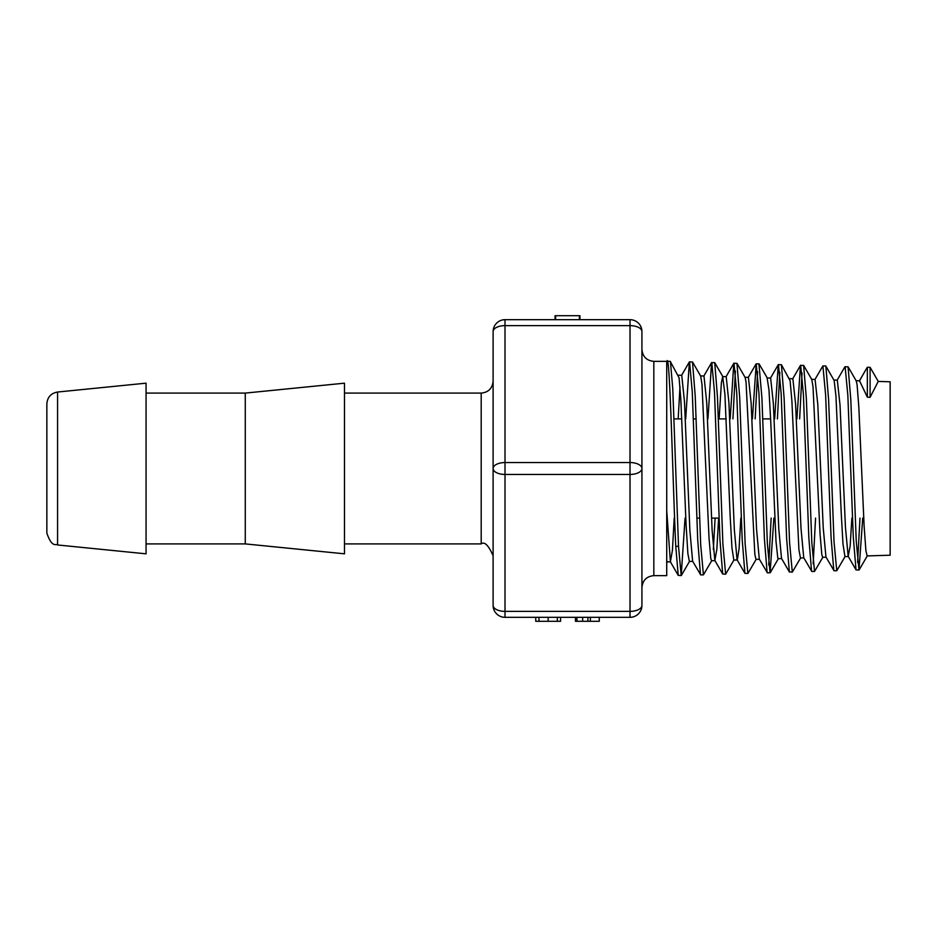 <?xml version="1.0" encoding="UTF-8"?>
<svg xmlns="http://www.w3.org/2000/svg" width="937" height="937" viewBox="0 0 937 937"><rect width="100%" height="100%" fill="white"/><g stroke="black" fill="none" stroke-linecap="round" stroke-linejoin="round"><path stroke-width="1.41" d="M862.731 518.102L858.983 570.036L856.254 541.387L850.808 399.759L848.079 366.812L856.266 380.949L857.097 384.744L858.854 407.49L864.148 526.582L865.905 550.757L867.135 555.922L890.15 555.208L890.15 381.792L878.25 381.418L870.098 367.304L870.098 397.311L867.346 397.147L859.534 380.832L856.02 380.727M870.098 367.304L867.346 367.304L867.346 397.147M878.25 381.418L870.098 397.311M859.288 381.054L867.135 367.491L859.534 380.832M666.722 561.568L670.517 562.036M670.236 361.366L679.067 377.775L680.824 399.221L686.118 525.352L687.875 553.603L689.374 561.45M711.804 560.549L703.418 574.861L700.689 544.713L695.231 396.257L692.502 361.951L700.689 376.088L701.977 384.357L709.028 538.049L710.796 558.569L711.57 560.748L714.966 560.654M713.326 549.574L715.118 518.102M719.136 418.898L721.373 382.8L722.685 376.58L724.898 394.032L730.181 516.404L731.949 547.899L733.835 560.068M756.253 559.166L747.867 573.491L745.138 543.847L739.68 397.311L736.962 363.345L745.138 377.482L746.039 382.003L754.859 554.599L756.018 559.377L759.403 559.272M800.702 557.796L792.304 572.12L789.352 571.933L781.505 558.37L778.788 528.913L773.353 403.531L770.636 378.079L767.122 377.962L768.961 389.886L770.718 420.889L776.012 541.422L777.769 557.925L778.237 558.686L781.634 558.581M792.304 572.12L789.586 542.792L784.128 398.319L781.411 364.727L790.114 380.738L791.87 400.614L798.921 549.726L800.467 558.007L803.852 557.89M822.932 557.093L814.534 571.418L811.805 542.277L806.359 398.705L803.63 365.407L811.805 379.555L813.023 386.782L820.074 534.289L821.843 554.809L822.686 557.304L826.071 557.199M845.151 556.414L836.764 570.738L834.035 541.902L828.589 399.326L825.86 366.109L834.176 380.551L835.945 395.836L841.227 513.113L842.995 544.034L844.951 556.613M670.435 361.53L672.778 388.867L678.517 546.294L681.199 575.564L685.052 518.102M848.079 366.812L844.905 366.8L837.057 380.363M803.63 365.407L800.467 365.407L796.895 418.898M802.049 372.938L799.636 418.898M781.411 364.727L778.237 364.727L774.653 418.898M779.818 372.294L777.405 418.898M773.892 518.102L770.085 572.8L767.356 543.319L761.91 397.78L758.935 363.849M757.6 371.661L755.163 418.898M736.962 363.345L733.8 363.333L730.181 418.898M735.381 371.017L732.933 418.898M734.022 559.869L725.636 574.194L722.907 544.268L717.461 396.866L714.732 362.642L711.57 362.654L707.95 418.898M692.502 361.951L689.351 361.951L685.708 418.898M851.862 518.102L850.14 546.283L848.172 556.285L845.455 527.426L840.02 404.995L837.315 380.153L833.801 380.035M834.035 570.738L825.954 557L823.236 527.929L817.802 404.515L815.085 379.462L811.571 379.344M811.782 571.418L803.723 557.667L801.006 528.339L795.583 403.999L792.866 378.759L789.352 378.653M767.391 572.8L759.286 559.073L756.569 529.358L751.134 403.039L748.417 377.377L744.903 377.271M740.827 518.102L739.07 548.777L737.302 559.951M747.867 573.491L744.903 573.303L737.056 559.752L734.339 529.815L728.916 402.547L726.198 376.686L722.685 376.58M718.62 518.102L716.852 549.293L714.849 560.455L712.132 530.389L706.685 402.067L703.968 376.006L700.454 375.889M700.7 574.873L692.619 561.146L689.901 530.787L684.467 401.563L681.749 375.304L678.236 375.198M679.993 386.512L678.177 418.898M674.207 518.102L672.426 550.277L670.4 561.825L666.722 510.536M719.066 518.102L711.534 518.102M699.576 518.102L696.823 518.102M505.008 325.631A11.9 5.95 180 0 0 493.108 331.593L493.108 605.407A11.9 5.95 0 0 0 505.008 611.369L505.008 474.45A11.9 5.95 180 0 1 493.108 468.5A11.9 5.95 0 0 1 505.008 462.55L505.008 319.681A11.9 11.9 0 0 0 493.108 331.593A11.9 11.9 0 0 1 505.008 319.681A11.9 11.9 0 0 0 493.108 331.593A11.9 11.9 0 0 1 505.008 319.681L630.015 319.681A11.9 11.9 0 0 1 641.927 331.593A11.9 5.95 180 0 0 630.015 325.631L630.015 611.369A11.9 5.95 0 0 0 641.927 605.407L641.927 331.593A11.9 11.9 0 0 0 630.015 319.681A11.9 11.9 0 0 1 641.927 331.593A11.9 11.9 0 0 0 630.015 319.681L630.015 325.631L505.008 325.631M505.008 617.319A11.9 11.9 0 0 1 493.108 605.407A11.9 11.9 0 0 0 505.008 617.319L630.015 617.319A11.9 11.9 0 0 0 641.927 605.407A11.9 11.9 0 0 1 630.015 617.319A11.9 11.9 0 0 0 641.927 605.407A11.9 11.9 0 0 1 630.015 617.319L630.015 611.369L505.008 611.369L505.008 617.319M493.108 518.102L493.108 418.898M641.927 349.442L641.927 587.558C642.63 580.319 646.6 576.349 653.827 575.646L653.827 361.354C646.6 360.651 642.63 356.681 641.927 349.442M678.517 546.306L675.764 546.306C672.754 481.805 669.744 343.938 666.722 362.221L666.722 361.963M653.827 361.354L666.722 361.354L666.722 575.646L653.827 575.646M493.108 381.195C492.393 388.422 488.435 392.392 481.196 393.095L481.196 543.905C484.558 541.328 488.528 545.299 493.108 555.805M344.488 393.095L481.196 393.095M859.979 518.102L857.601 562.469M858.983 570.036L856.02 569.848L853.291 536.971L847.844 395.309L845.115 366.625M833.801 570.563L831.072 537.475L825.626 394.875L822.897 365.922L814.839 379.672M815.565 518.102L813.164 563.746M811.571 571.23L808.842 537.908L803.396 394.43L800.678 365.231M789.352 571.933L786.623 538.482L781.177 393.927L778.448 364.552M771.139 518.102L768.715 565.023M767.134 572.636L764.405 538.892L758.947 393.353L756.218 363.849L752.423 418.898M744.903 573.303L742.174 539.372L736.728 392.896L733.999 363.158M725.636 574.194L722.685 574.006L719.967 539.97L714.509 392.486L711.78 362.478M700.466 574.697L697.737 540.344L692.279 391.971L689.562 361.776M681.199 575.552L678.236 575.377L675.764 546.306M535.753 617.319L535.753 621.29L560.572 621.29L560.572 617.319M538.974 617.319L538.974 621.29M575.459 617.319L575.459 621.29L599.27 621.29L599.27 617.319M590.392 617.319L590.392 621.29M555.067 319.681L555.067 315.71L555.102 319.681L555.126 315.71L579.417 315.71L579.417 319.681M579.921 315.71L579.956 319.681L579.417 315.71M555.606 315.71L555.606 319.681M57.567 392.029C50.973 393.235 47.4 397.194 46.85 403.87L46.85 533.13C52.191 548.649 56.173 543.343 57.567 544.971L57.567 392.029L146.067 383.174L146.067 553.826L57.567 544.971M245.271 393.095L245.271 543.905L344.488 553.826L344.488 383.174L245.271 393.095L146.067 393.095M505.008 474.45L505.008 462.55L630.015 462.55A11.9 5.95 0 0 1 641.927 468.5A11.9 5.95 180 0 1 630.015 474.45L505.008 474.45M557.328 617.319L557.328 621.29M548.157 617.319L548.157 621.29M587.921 617.319L587.921 621.29M576.946 617.319L576.946 621.29M582.638 617.319L582.638 621.29M667.343 561.931L666.722 563.008M689.573 561.251L681.398 575.4M722.919 376.791L714.732 362.642M767.356 378.161L759.181 364.024M778.471 558.475L770.296 572.624M867.381 555.711L859.194 569.848M848.418 556.508L844.905 556.613M737.185 559.963L733.788 560.068M692.736 561.345L689.351 561.45M770.624 418.898L762.788 418.898M726.222 418.898L718.363 418.898M696.156 418.898L693.403 418.898M681.808 418.898L674.019 418.898M667.179 361.354L670.236 361.354M344.488 543.905L481.196 543.905M681.515 375.503L689.351 361.951M670.4 561.825L678.236 575.377M703.734 376.217L711.57 362.654M725.952 376.897L733.8 363.333M714.849 560.455L722.685 574.006M748.183 377.588L756.018 364.024M770.39 378.29L778.237 364.727M792.62 378.97L800.467 365.407M848.172 556.285L856.02 569.848M867.346 367.304L870.086 367.304M834.012 570.738L836.764 570.738M822.897 365.934L825.649 365.934M811.782 571.429L814.534 571.429M767.344 572.8L770.085 572.8M756.218 363.849L758.97 363.849M700.665 574.873L703.418 574.873M146.067 543.905L245.271 543.905"/></g></svg>
